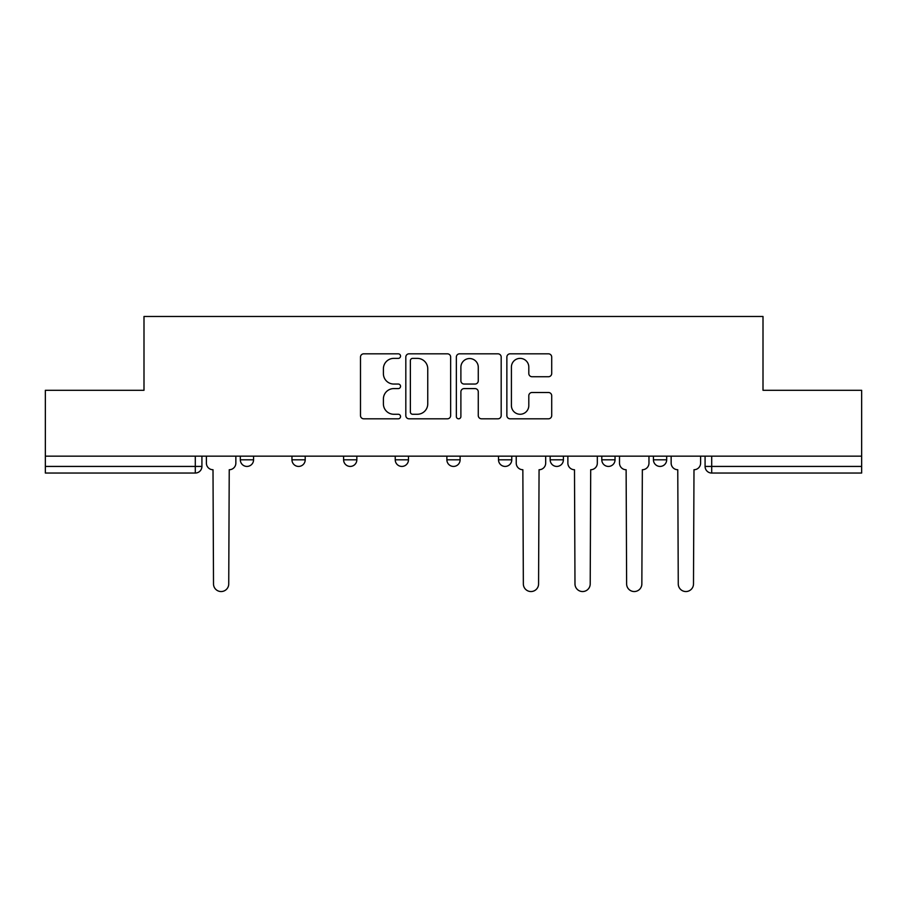 <?xml version="1.0" encoding="UTF-8"?>
<svg xmlns="http://www.w3.org/2000/svg" width="907" height="907" viewBox="0 0 907 907"><rect width="100%" height="100%" fill="white"/><g stroke="black" fill="none" stroke-linecap="round" stroke-linejoin="round"><path stroke-width="1.36" d="M400.543 356.1A2.279 2.279 0 0 0 398.264 353.821L363.741 353.821A3.254 3.254 0 0 0 360.487 357.075L360.487 415.553A3.254 3.254 0 0 0 363.741 418.807L398.264 418.807A2.279 2.279 0 0 0 400.543 416.528A2.279 2.279 0 0 0 398.264 414.261L393.797 414.261A10.396 10.396 0 0 1 383.4 403.864L383.4 398.989A10.396 10.396 0 0 1 393.797 388.593L398.264 388.593A2.279 2.279 0 0 0 400.543 386.314A2.279 2.279 0 0 0 398.264 384.046L393.797 384.046A10.396 10.396 0 0 1 383.4 373.639L383.4 368.775A10.396 10.396 0 0 1 393.797 358.378L398.264 358.378A2.279 2.279 0 0 0 400.543 356.1M653.437 456.164L653.437 459.804L666.679 459.804A6.621 6.621 0 0 1 660.058 466.425A6.621 6.621 0 0 1 653.437 459.804L653.437 456.164M550.164 456.164L550.164 459.804L563.394 459.804A6.621 6.621 0 0 1 556.773 466.425A6.621 6.621 0 0 1 550.164 459.804L550.164 456.164M498.521 456.164L498.521 459.804L511.763 459.804A6.621 6.621 0 0 1 505.142 466.425A6.621 6.621 0 0 1 498.521 459.804L498.521 456.164M395.237 459.804L395.237 456.164L395.237 459.804A6.621 6.621 0 0 0 401.858 466.425A6.621 6.621 0 0 1 395.237 459.804L408.479 459.804A6.621 6.621 0 0 1 401.858 466.425M291.963 459.804L291.963 456.164L291.963 459.804A6.621 6.621 0 0 0 298.584 466.425A6.621 6.621 0 0 1 291.963 459.804L305.205 459.804A6.621 6.621 0 0 1 298.584 466.425A6.621 6.621 0 0 0 305.205 459.804L305.205 456.164L305.205 459.804M548.463 376.734A3.254 3.254 0 0 0 551.705 373.48L551.705 357.075A3.254 3.254 0 0 0 548.463 353.821L510.119 353.821A3.254 3.254 0 0 0 506.866 357.075L506.866 415.553A3.254 3.254 0 0 0 510.119 418.807L548.463 418.807A3.254 3.254 0 0 0 551.705 415.553L551.705 395.735A3.254 3.254 0 0 0 548.463 392.493L532.046 392.493A3.254 3.254 0 0 0 528.804 395.735L528.804 405.565A8.696 8.696 0 0 1 520.108 414.261A8.696 8.696 0 0 1 511.412 405.565L511.412 367.063A8.696 8.696 0 0 1 520.108 358.378A8.696 8.696 0 0 1 528.804 367.063L528.804 373.48A3.254 3.254 0 0 0 532.046 376.734L548.463 376.734M45.35 456.164L45.35 390.293L143.998 390.293L143.998 316.475L763.002 316.475L763.002 390.293L861.65 390.293L861.65 456.164L45.35 456.164L45.35 466.425L201.921 466.425L201.921 456.164L201.921 466.425A6.621 6.621 0 0 1 195.3 473.046L45.35 473.046L45.35 466.425M450.654 357.075A3.254 3.254 0 0 0 447.412 353.821L409.068 353.821A3.254 3.254 0 0 0 405.814 357.075L405.814 415.553A3.254 3.254 0 0 0 409.068 418.807L447.412 418.807A3.254 3.254 0 0 0 450.654 415.553L450.654 357.075M459.588 353.821L497.932 353.821A3.254 3.254 0 0 1 501.186 357.075L501.186 415.553A3.254 3.254 0 0 1 497.932 418.807L481.526 418.807A3.254 3.254 0 0 1 478.272 415.553L478.272 391.835A3.254 3.254 0 0 0 475.03 388.593L464.146 388.593A3.254 3.254 0 0 0 460.892 391.835L460.892 416.528A2.279 2.279 0 0 1 458.613 418.807A2.279 2.279 0 0 1 456.346 416.528L456.346 357.075A3.254 3.254 0 0 1 459.588 353.821M705.079 456.164L705.079 466.425L861.65 466.425L861.65 473.046L711.7 473.046A6.621 6.621 0 0 1 705.079 466.425M861.65 456.164L861.65 466.425M666.679 456.164L666.679 459.804M615.037 456.164L615.037 459.804A6.621 6.621 0 0 1 608.416 466.425A6.621 6.621 0 0 1 601.794 459.804L615.037 459.804L615.037 456.164M601.794 456.164L601.794 459.804M563.394 459.804L563.394 456.164L563.394 459.804A6.621 6.621 0 0 1 556.773 466.425M511.763 459.804L511.763 456.164L511.763 459.804A6.621 6.621 0 0 1 505.142 466.425M460.121 456.164L460.121 459.804A6.621 6.621 0 0 1 453.5 466.425A6.621 6.621 0 0 1 446.879 459.804A6.621 6.621 0 0 0 453.5 466.425A6.621 6.621 0 0 0 460.121 459.804L460.121 456.164M446.879 456.164L446.879 459.804L460.121 459.804M408.479 456.164L408.479 459.804M356.836 456.164L356.836 459.804A6.621 6.621 0 0 1 350.227 466.425A6.621 6.621 0 0 1 343.606 459.804L356.836 459.804M343.606 456.164L343.606 459.804M253.563 456.164L253.563 459.804A6.621 6.621 0 0 1 246.942 466.425A6.621 6.621 0 0 1 240.321 459.804A6.621 6.621 0 0 0 246.942 466.425A6.621 6.621 0 0 0 253.563 459.804L253.563 456.164M240.321 456.164L240.321 459.804L253.563 459.804M412.64 358.378A2.279 2.279 0 0 0 410.372 360.646L410.372 411.982A2.279 2.279 0 0 0 412.64 414.261L417.356 414.261A10.396 10.396 0 0 0 427.753 403.864L427.753 368.775A10.396 10.396 0 0 0 417.356 358.378L412.64 358.378M478.272 367.222A8.696 8.696 0 0 0 469.588 358.537A8.696 8.696 0 0 0 460.892 367.222L460.892 380.793A3.254 3.254 0 0 0 464.146 384.046L475.03 384.046A3.254 3.254 0 0 0 478.272 380.793L478.272 367.222M206.388 456.164L206.388 463.114A6.621 6.621 0 0 0 213.009 469.735L213.508 583.938A7.619 7.619 0 0 0 221.127 591.545A7.619 7.619 0 0 0 228.734 583.938L229.233 469.735A6.621 6.621 0 0 0 235.854 463.114L235.854 456.164M516.23 456.164L516.23 463.114A6.621 6.621 0 0 0 522.851 469.735L523.35 583.938A7.619 7.619 0 0 0 530.958 591.545A7.619 7.619 0 0 0 538.577 583.938L539.064 469.735A6.621 6.621 0 0 0 545.685 463.114L545.685 456.164M567.873 456.164L567.873 463.114A6.621 6.621 0 0 0 574.494 469.735L574.981 583.938A7.619 7.619 0 0 0 582.6 591.545A7.619 7.619 0 0 0 590.208 583.938L590.706 469.735A6.621 6.621 0 0 0 597.328 463.114L597.328 456.164M619.504 456.164L619.504 463.114A6.621 6.621 0 0 0 626.125 469.735L626.624 583.938A7.619 7.619 0 0 0 634.242 591.545A7.619 7.619 0 0 0 641.85 583.938L642.349 469.735A6.621 6.621 0 0 0 648.97 463.114L648.97 456.164M671.146 456.164L671.146 463.114A6.621 6.621 0 0 0 677.767 469.735L678.266 583.938A7.619 7.619 0 0 0 685.873 591.545A7.619 7.619 0 0 0 693.492 583.938L693.991 469.735A6.621 6.621 0 0 0 700.612 463.114L700.612 456.164M195.3 456.164L195.3 473.046M711.7 456.164L711.7 473.046"/></g></svg>
